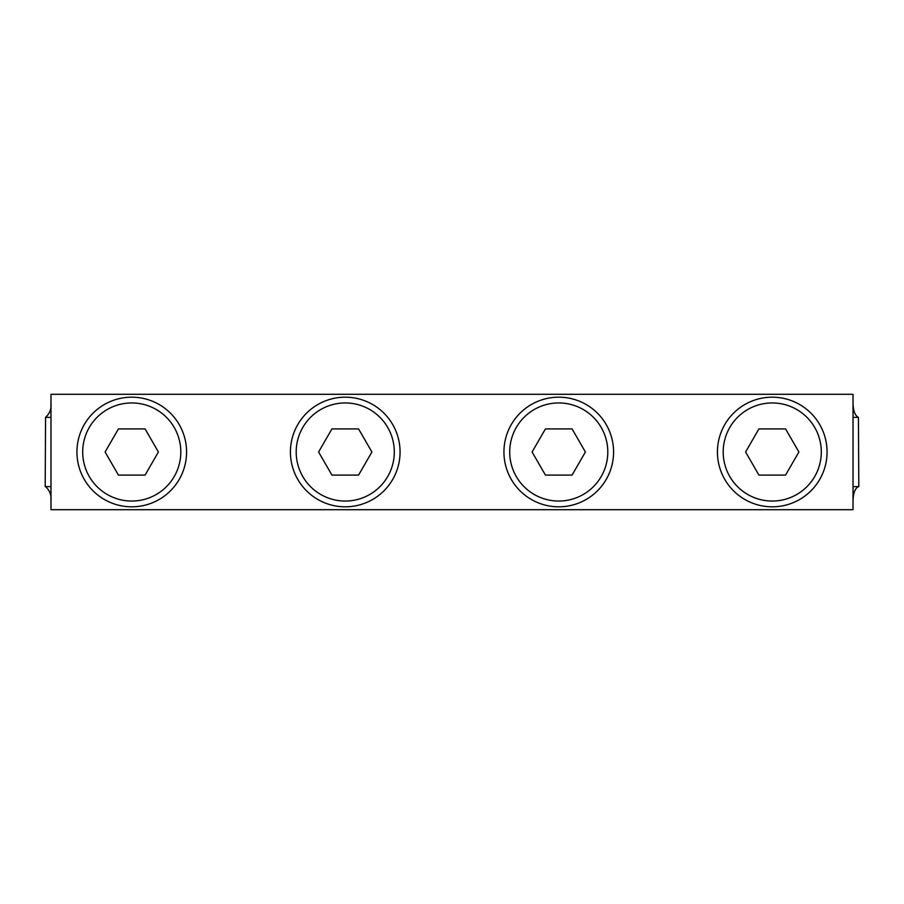 <?xml version="1.0" encoding="UTF-8"?>
<svg xmlns="http://www.w3.org/2000/svg" width="904" height="904" viewBox="0 0 904 904"><rect width="100%" height="100%" fill="white"/><g stroke="black" fill="none" stroke-linecap="round" stroke-linejoin="round"><path stroke-width="1.36" d="M158.03 403.896A54.816 54.816 0 0 1 179.862 478.284A54.816 54.816 0 0 1 105.474 500.104A54.816 54.816 0 0 1 83.643 425.716A54.816 54.816 0 0 1 158.03 403.896M145.081 475.086L118.424 475.086L105.101 452L118.424 428.914L145.081 428.914L158.403 452L145.081 475.086M853.026 403.478C853.319 411.094 855.127 415.727 858.438 417.377L858.8 486.612A5.774 5.774 0 0 0 858.438 486.623C855.127 488.273 853.319 492.906 853.026 500.522M50.974 417.377L45.562 417.377C49.675 413.591 51.471 408.958 50.974 403.478M45.562 417.377L45.2 486.623L50.974 486.623M50.974 500.522C51.471 495.03 49.663 490.397 45.562 486.623M50.974 509.698L50.974 394.302L853.026 394.302L853.026 509.698L50.974 509.698M371.533 403.896A54.816 54.816 0 0 1 393.353 478.284A54.816 54.816 0 0 1 318.965 500.104A54.816 54.816 0 0 1 297.145 425.716A54.816 54.816 0 0 1 371.533 403.896M358.572 475.086L331.926 475.086L318.603 452L331.926 428.914L358.572 428.914L371.906 452L358.572 475.086M585.035 403.896A54.816 54.816 0 0 1 606.855 478.284A54.816 54.816 0 0 1 532.467 500.104A54.816 54.816 0 0 1 510.647 425.716A54.816 54.816 0 0 1 585.035 403.896M572.074 475.086L545.428 475.086L532.094 452L545.428 428.914L572.074 428.914L585.396 452L572.074 475.086M798.526 403.896A54.816 54.816 0 0 1 820.357 478.284A54.816 54.816 0 0 1 745.969 500.104A54.816 54.816 0 0 1 724.138 425.716A54.816 54.816 0 0 1 798.526 403.896M785.576 475.086L758.919 475.086L745.597 452L758.919 428.914L785.576 428.914L798.899 452L785.576 475.086M155.262 408.958A49.042 49.042 0 0 1 174.8 475.515A49.042 49.042 0 0 1 108.243 495.042A49.042 49.042 0 0 1 88.705 428.485A49.042 49.042 0 0 1 155.262 408.958M853.026 486.623L858.438 486.623M858.438 417.377L853.026 417.377M368.764 408.958A49.042 49.042 0 0 1 388.291 475.515A49.042 49.042 0 0 1 321.734 495.042A49.042 49.042 0 0 1 302.207 428.485A49.042 49.042 0 0 1 368.764 408.958M582.266 408.958A49.042 49.042 0 0 1 601.793 475.515A49.042 49.042 0 0 1 535.236 495.042A49.042 49.042 0 0 1 515.709 428.485A49.042 49.042 0 0 1 582.266 408.958M795.757 408.958A49.042 49.042 0 0 1 815.295 475.515A49.042 49.042 0 0 1 748.738 495.042A49.042 49.042 0 0 1 729.2 428.485A49.042 49.042 0 0 1 795.757 408.958"/></g></svg>
